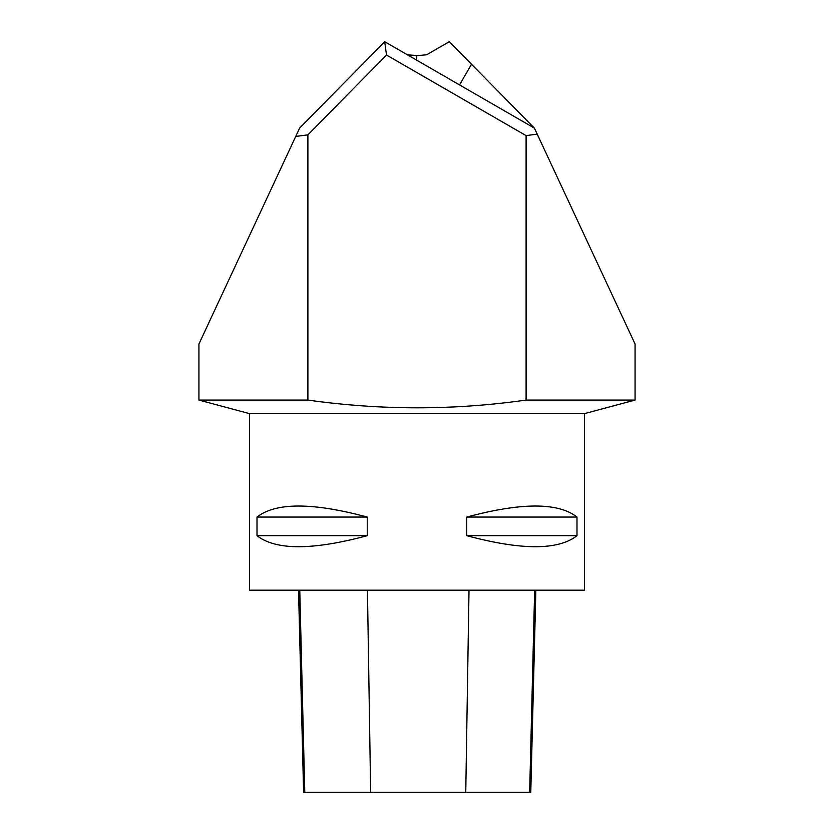 <?xml version="1.0" encoding="UTF-8"?>
<svg xmlns="http://www.w3.org/2000/svg" width="834" height="834" viewBox="0 0 834 834"><rect width="100%" height="100%" fill="white"/><g stroke="black" fill="none" stroke-linecap="round" stroke-linejoin="round"><path stroke-width="1.25" d="M249.46 590.191L584.54 590.191L584.54 413.612L249.46 413.612L249.46 590.191M576.992 517.059L576.992 535.678C558.248 550.388 521.5 550.388 466.727 535.678L466.727 517.059C521.5 502.349 558.248 502.349 576.992 517.059L466.727 517.059M367.273 517.059L367.273 535.678C312.5 550.388 275.752 550.388 257.008 535.678L257.008 517.059C275.752 502.349 312.5 502.349 367.273 517.059L257.008 517.059M298.53 590.191L303.607 792.3L530.778 792.3L535.855 590.191M257.008 535.678L367.273 535.678M466.727 535.678L576.992 535.678M432.022 51.677L426.622 54.794L417.365 55.597L407.378 54.794M307.902 400.07C380.992 410.391 453.727 410.391 526.098 400.07L526.098 135.619L386.507 55.023L307.902 134.858L307.902 400.07L198.93 400.07L198.93 344.015L299.604 128.134L384.703 41.7L534.396 128.134L449.297 41.7L426.622 54.794M307.902 134.858L295.736 136.422M534.396 128.134L635.07 344.015L635.07 400.07L526.098 400.07M537.19 134.107L526.098 135.619M249.46 413.612L198.93 400.07M386.507 55.023L384.703 41.7M304.775 792.3L299.771 590.191M370.65 792.3L367.45 590.191M465.758 792.3L469.01 590.191M529.653 792.3L534.657 590.191M459.544 84.912L471.491 64.239M416.614 60.131L416.635 55.597M584.54 413.612L635.07 400.07"/></g></svg>
